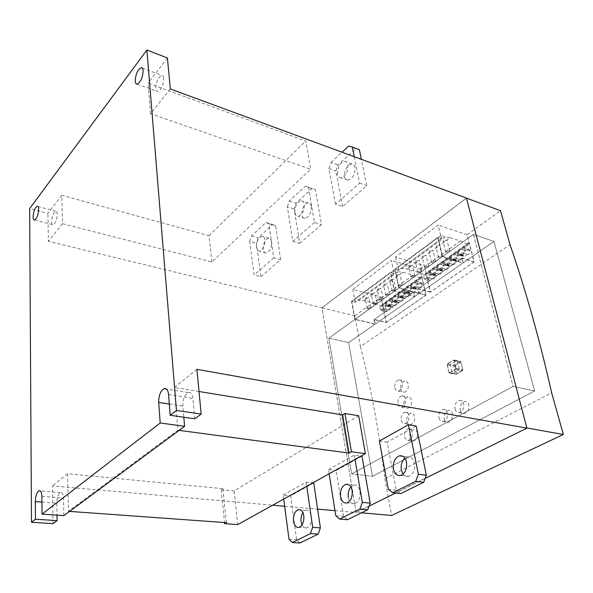 <?xml version="1.0" encoding="UTF-8"?>
<svg xmlns="http://www.w3.org/2000/svg" width="593" height="593" viewBox="0 0 593 593"><rect width="100%" height="100%" fill="white"/><g stroke="black" fill="none" stroke-linecap="round" stroke-linejoin="round"><path stroke-width="0.44" stroke-dasharray="2.96 2.22" d="M365.651 297.842L365.236 298.575L366.585 298.753L368.461 298.168L368.853 297.308L365.651 297.842M367.571 307.811L367.171 308.649L370.469 308.538L370.87 307.693L367.571 307.811M371.707 293.402L371.285 294.158L372.619 294.336L374.517 293.743L374.917 292.868L371.707 293.402M373.672 303.416L373.264 304.276L376.57 304.165L376.985 303.297L373.672 303.416M377.845 288.902L377.407 289.673L378.742 289.851L380.654 289.258L381.069 288.361L377.845 288.902M379.854 298.961L379.438 299.843L382.767 299.724L383.182 298.835L379.854 298.961M384.064 284.336L383.619 285.129L384.953 285.315L386.881 284.707L387.303 283.795L384.064 284.336M386.125 294.447L385.702 295.344L389.038 295.218L389.468 294.313L386.125 294.447M390.372 279.711L389.92 280.519L391.247 280.704L393.189 280.096L393.626 279.155L390.372 279.711M392.484 289.858L392.047 290.785L395.405 290.652L395.842 289.732L392.484 289.858M396.769 275.019L396.302 275.849L397.629 276.034L399.593 275.419L400.038 274.463L396.769 275.019M398.933 285.211L398.489 286.16L401.861 286.026L402.313 285.077L398.933 285.211M402.84 272.231L413.002 275.159L421.037 278.443L421.2 276.553L421.882 276.753L426.026 295.047L413.855 291.704L414.892 296.441L394.538 290.918L390.661 272.424L394.249 273.44L393.641 270.571L397.918 271.794L402.84 272.231L399.956 274.337M413.002 275.159L373.968 303.275L363.924 300.695L359.032 300.414L354.814 299.339L355.333 302.134L351.79 301.237L355.103 319.219L375.221 324.045L374.324 319.449L386.362 322.384L382.781 304.587L382.107 304.409L381.885 306.262L373.968 303.275M366.585 298.753L363.924 300.695M372.619 294.336L368.75 297.167M378.742 289.851L374.813 292.727M384.953 285.315L380.973 288.228M391.247 280.704L387.207 283.662M397.629 276.034L393.537 279.036M397.918 271.794L359.032 300.414M411.453 287.294L411.26 286.426C411.142 284.299 411.876 283.024 413.454 282.609L415.99 280.815L417.502 283.002C417.62 284.981 416.938 286.16 415.471 286.545L414.7 286.211L412.676 288.517L411.453 287.294L416.338 288.65L417.568 289.873L419.592 287.583L414.7 286.211M419.592 287.583L420.363 287.909C421.838 287.531 422.52 286.352 422.394 284.388L420.882 282.201L418.347 283.988C416.753 284.395 416.027 285.663 416.153 287.783L416.338 288.65M418.814 284.099L413.929 282.72M405.041 291.83L404.856 290.97C404.737 288.865 405.456 287.605 407.013 287.197L409.504 285.418L411.008 287.605C411.119 289.562 410.452 290.733 409.007 291.111L408.243 290.778L406.257 293.061L405.041 291.83L409.919 293.164L411.134 294.387L413.128 292.119L408.243 290.778M413.128 292.119L413.899 292.453C415.345 292.075 416.004 290.911 415.893 288.961L414.388 286.782L411.89 288.546C410.326 288.954 409.607 290.207 409.733 292.305L409.919 293.164M412.365 288.658L407.487 287.308M398.711 296.315L398.533 295.455C398.422 293.372 399.126 292.119 400.653 291.712L401.135 291.83L403.114 289.962L404.596 292.149C404.708 294.084 404.055 295.24 402.64 295.625L401.869 295.284L399.919 297.545L398.711 296.315L403.588 297.619L404.797 298.842L406.746 296.596L401.869 295.284M406.746 296.596L407.517 296.937C408.933 296.552 409.585 295.403 409.474 293.476L407.984 291.296L405.523 293.038C403.989 293.439 403.284 294.684 403.403 296.767L403.588 297.619M406.005 293.15L401.135 291.83M392.477 300.733L392.299 299.88C392.188 297.812 392.885 296.582 394.382 296.166L394.864 296.285L396.806 294.447L398.281 296.626C398.385 298.538 397.74 299.687 396.354 300.065L395.583 299.732L393.67 301.963L392.477 300.733L397.34 302.007L398.54 303.238L400.453 301.014L395.583 299.732M400.453 301.014L401.224 301.355C402.617 300.977 403.255 299.828 403.151 297.923L401.669 295.751L399.726 297.582L399.237 297.464C397.74 297.871 397.043 299.102 397.162 301.162L397.34 302.007M399.726 297.582L394.864 296.285M386.325 305.091L386.147 304.246C386.043 302.2 386.725 300.97 388.193 300.562L388.682 300.681L390.587 298.865L392.047 301.036C392.151 302.934 391.521 304.068 390.15 304.454L389.386 304.113L387.511 306.322L386.325 305.091L391.172 306.344L392.366 307.574L394.249 305.373L389.386 304.113M394.249 305.373L395.012 305.714C396.383 305.336 397.014 304.202 396.91 302.311L395.442 300.14L393.537 301.956L393.048 301.837C391.573 302.237 390.891 303.46 391.002 305.499L391.172 306.344M393.537 301.956L388.682 300.681M380.254 309.398L380.083 308.545C379.98 306.522 380.647 305.306 382.092 304.898L382.589 305.024L384.457 303.223L385.895 305.395C385.999 307.27 385.376 308.397 384.034 308.775L383.271 308.434L381.425 310.621L380.254 309.398L385.094 310.621L386.28 311.844L388.126 309.672L383.271 308.434M388.126 309.672L388.889 310.013C390.231 309.635 390.854 308.516 390.75 306.64L389.305 304.476L387.429 306.27L386.933 306.144C385.487 306.551 384.82 307.76 384.924 309.776L385.094 310.621M387.429 306.27L382.589 305.024M421.2 276.553L382.107 304.409M421.882 276.753L382.781 304.587M421.037 278.443L381.885 306.262M419.911 278.117L380.773 305.981M393.641 270.571L354.814 299.339M394.249 273.44L355.333 302.134M390.661 272.424L351.79 301.237M394.538 290.918L355.103 319.219M414.892 296.441L375.221 324.045M413.855 291.704L374.324 319.449M426.026 295.047L386.362 322.384M409.296 265.834L408.807 266.702L410.126 266.902L412.12 266.264L412.58 265.264L409.296 265.834M411.557 276.123L411.097 277.109L414.492 276.961L414.967 275.975L411.557 276.123M415.96 260.942L415.463 261.832L416.775 262.032L418.791 261.387L419.266 260.364L415.96 260.942M418.287 271.275L417.806 272.283L421.23 272.135L421.705 271.12L418.287 271.275M422.735 255.983L422.216 256.888L423.528 257.088L425.566 256.443L426.048 255.39L422.735 255.983M425.114 266.353L424.625 267.391L428.057 267.235L428.546 266.198L425.114 266.353M429.599 250.943L429.073 251.877L430.377 252.077L432.43 251.425L432.927 250.35L429.599 250.943M432.038 261.365L431.534 262.425L434.988 262.262L435.492 261.202L432.038 261.365M436.567 245.836L436.025 246.784L437.33 246.992L439.406 246.332L439.917 245.228L436.567 245.836M439.065 256.302L438.553 257.384L442.022 257.221L442.541 256.132L439.065 256.302M443.638 240.647L443.09 241.625L444.387 241.833L446.477 241.158L447.003 240.032L443.638 240.647M446.203 251.165L445.677 252.27L449.16 252.099L449.687 250.987L446.203 251.165M450.139 237.623L460.413 241.003L468.559 244.664L468.655 242.745L469.337 242.974L474.207 261.847L461.925 257.97L463.148 262.855L442.571 256.45L437.975 237.356L441.607 238.534L440.888 235.577L445.202 236.992L450.139 237.623L446.952 239.957M460.413 241.003L417.368 272.009L407.191 269.044L402.269 268.592L397.992 267.347L398.607 270.23L395.02 269.192L398.956 287.753L419.34 293.35L418.28 288.598L430.459 291.993L426.256 273.64L425.574 273.44L425.418 275.33L417.368 272.009M410.126 266.902L407.191 269.044M416.775 262.032L412.506 265.153M423.528 257.088L419.199 260.26M430.377 252.077L425.982 255.294M437.33 246.992L432.875 250.261M444.387 241.833L439.858 245.146M445.202 236.992L402.269 268.592M458.396 254.034L458.174 253.144C458.026 250.846 458.856 249.49 460.679 249.075L463.474 247.088L465.075 249.305C465.216 251.432 464.445 252.692 462.755 253.078L461.999 252.766L459.671 255.257L458.396 254.034L463.333 255.605L464.615 256.821L466.943 254.345L461.999 252.766M466.943 254.345L467.699 254.656C469.389 254.278 470.16 253.026 470.019 250.898L468.411 248.697L465.609 250.669C463.793 251.076 462.955 252.425 463.103 254.716L463.333 255.605M466.024 250.757L461.095 249.171M451.317 259.052L451.095 258.163C450.954 255.887 451.77 254.545 453.556 254.138L456.313 252.181L457.9 254.39C458.041 256.495 457.277 257.74 455.624 258.125L454.868 257.814L452.585 260.275L451.317 259.052L456.247 260.586L457.522 261.809L459.797 259.356L454.868 257.814M459.797 259.356L460.561 259.675C462.214 259.289 462.977 258.051 462.836 255.954L461.243 253.745L458.478 255.694C456.699 256.102 455.876 257.436 456.024 259.704L456.247 260.586M458.908 255.791L453.979 254.227M444.335 263.996L444.127 263.107C443.987 260.861 444.787 259.534 446.536 259.119L449.249 257.192L450.828 259.393C450.962 261.476 450.22 262.714 448.597 263.099L447.834 262.788L445.602 265.219L444.335 263.996L449.264 265.494L450.532 266.717L452.763 264.3L447.834 262.788M452.763 264.3L453.526 264.611C455.15 264.233 455.891 263.003 455.758 260.927L454.171 258.726L451.451 260.646C449.709 261.053 448.901 262.38 449.049 264.619L449.264 265.494M451.888 260.742L446.966 259.215M437.464 268.866L437.256 267.984C437.115 265.76 437.908 264.448 439.613 264.033L442.296 262.128L443.86 264.337C443.987 266.39 443.26 267.613 441.666 267.999L440.903 267.688L438.716 270.089L437.464 268.866L442.378 270.334L443.638 271.564L445.825 269.17L440.903 267.688M445.825 269.17L446.596 269.489C448.182 269.103 448.916 267.888 448.782 265.834L447.211 263.64L444.528 265.531C442.815 265.938 442.03 267.243 442.17 269.459L442.378 270.334M444.972 265.627L440.058 264.13M430.681 273.669L430.481 272.795C430.348 270.593 431.118 269.289 432.794 268.874L435.44 266.998L436.989 269.2C437.115 271.238 436.396 272.446 434.839 272.832L434.076 272.513L431.934 274.893L430.681 273.669L435.596 275.108L436.841 276.331L438.99 273.966L434.076 272.513M438.99 273.966L439.754 274.285C441.318 273.907 442.03 272.698 441.904 270.667L440.347 268.473L437.701 270.341C436.025 270.749 435.255 272.046 435.388 274.233L435.596 275.108M438.16 270.445L433.246 268.977M424.002 278.399L423.802 277.531C423.676 275.352 424.432 274.062 426.078 273.647L428.68 271.802L430.214 273.996C430.34 276.012 429.636 277.213 428.109 277.598L427.345 277.272L425.24 279.629L424.002 278.399L428.902 279.814L430.147 281.038L432.253 278.695L427.345 277.272M432.253 278.695L433.016 279.021C434.55 278.636 435.247 277.442 435.121 275.441L433.579 273.247L430.978 275.085C429.332 275.493 428.569 276.775 428.702 278.947L428.902 279.814M431.437 275.189L426.537 273.751M468.655 242.745L425.574 273.44M469.337 242.974L426.256 273.64M468.559 244.664L425.418 275.33M467.432 244.294L424.291 275.004M440.888 235.577L397.992 267.347M441.607 238.534L398.607 270.23M437.975 237.356L395.02 269.192M442.571 256.45L398.956 287.753M463.148 262.855L419.34 293.35M461.925 257.97L418.28 288.598M474.207 261.847L430.459 291.993M460.168 409.83C460.768 412.372 462.11 413.603 464.193 413.506L465.542 413.062C468.129 411.29 469.219 408.636 468.826 405.093C468.211 402.588 466.876 401.365 464.823 401.439C461.421 402.536 459.864 405.33 460.168 409.83M454.994 408.881C455.706 411.46 457.121 412.698 459.241 412.609C462.659 411.483 464.126 408.651 463.644 404.115C462.925 401.572 461.524 400.334 459.449 400.408C456.017 401.505 454.535 404.33 454.994 408.881M444.09 418.621C444.661 421.163 445.966 422.386 447.997 422.29L449.257 421.868C451.755 420.148 452.822 417.539 452.459 414.047C451.873 411.535 450.576 410.326 448.575 410.4C445.313 411.475 443.816 414.218 444.09 418.621M438.931 417.731C439.621 420.304 440.999 421.541 443.06 421.445C446.329 420.333 447.745 417.561 447.3 413.121C446.603 410.578 445.239 409.348 443.216 409.429C439.924 410.512 438.501 413.277 438.931 417.731M409.644 437.464C410.163 439.984 411.379 441.192 413.306 441.088L414.381 440.725C416.709 439.109 417.724 436.604 417.428 433.209C416.894 430.711 415.686 429.51 413.788 429.599C410.816 430.629 409.437 433.253 409.644 437.464M404.53 436.678C405.16 439.235 406.457 440.458 408.407 440.354C411.386 439.287 412.684 436.641 412.298 432.393C411.661 429.873 410.386 428.65 408.466 428.746C405.479 429.784 404.167 432.43 404.53 436.678M406.894 421.023C407.421 423.454 408.614 424.632 410.475 424.558L411.646 424.158C413.936 422.52 414.915 420.022 414.574 416.671C414.033 414.27 412.839 413.099 411.008 413.165C408.006 414.173 406.635 416.79 406.894 421.023M401.239 420.081C401.839 422.535 403.077 423.728 404.952 423.647C407.954 422.609 409.274 419.963 408.911 415.7C408.303 413.277 407.08 412.098 405.234 412.165C402.217 413.18 400.883 415.819 401.239 420.081M403.922 404.834C404.463 407.169 405.634 408.318 407.435 408.273L408.696 407.836C410.956 406.175 411.898 403.692 411.512 400.386C410.956 398.073 409.793 396.939 408.014 396.969C404.982 397.955 403.618 400.579 403.922 404.834M397.999 403.774C398.57 406.123 399.756 407.28 401.557 407.228C404.582 406.212 405.923 403.566 405.575 399.289C405.004 396.969 403.826 395.82 402.054 395.857C399.015 396.85 397.666 399.489 397.999 403.774M400.742 388.875C401.298 391.128 402.447 392.24 404.189 392.218L405.538 391.758C407.769 390.075 408.666 387.6 408.243 384.331C407.673 382.107 406.531 380.995 404.804 381.002C401.743 381.966 400.386 384.59 400.742 388.875M394.812 387.733C395.353 389.994 396.495 391.113 398.229 391.091C401.276 390.098 402.632 387.451 402.306 383.16C401.75 380.928 400.623 379.816 398.919 379.831C395.865 380.802 394.493 383.441 394.812 387.733M462.896 370.291L460.865 361.723L460.116 361.663L454.149 365.221L453.801 366.148L455.58 373.783L456.217 374.235L462.896 370.291L460.865 361.723M462.577 370.084L456.18 374.227M456.573 373.597L454.794 365.963L454.194 365.696M449.049 372.389L449.687 372.738L455.691 369.187L456.039 368.246L453.793 360.129L447.633 363.783L447.285 364.717L449.049 372.389L455.58 373.783M473.399 234.457L513.123 386.384L534.656 390.987L493.947 241.418L348.617 342.554L372.486 476.29L534.656 390.987L493.947 241.418L348.617 342.554L372.486 476.29L534.656 390.987L513.123 386.384L351.627 473.837L372.486 476.29L351.627 473.837L328.826 338.188L348.617 342.554L328.826 338.188L473.399 234.457L493.947 241.418L473.399 234.457L328.826 338.188L351.627 473.837L513.123 386.384L473.399 234.457M459.338 369.009L457.5 361.063L456.847 360.722L450.687 364.421L450.346 365.347L452.14 373.249L452.778 373.597L458.982 369.95L459.338 369.009L456.173 368.312L455.817 369.261L449.62 372.923L448.975 372.574L447.159 364.651L447.507 363.717L453.867 359.944L456.173 368.312M386.213 322.562L425.878 295.225L413.618 291.86L374.087 319.612L374.976 324.208L414.655 296.596L394.286 291.081L390.402 272.513L394.093 273.566L391.313 260.386L352.783 289.428L381.047 296.871L386.213 322.562L374.087 319.612M374.976 324.208L354.851 319.382L351.53 301.333L355.17 302.252L394.093 273.566M355.17 302.252L352.783 289.428M413.618 291.86L414.655 296.596M354.851 319.382L394.286 291.081M351.53 301.333L390.402 272.513M425.878 295.225L419.911 268.822L391.313 260.386M419.911 268.822L424.254 265.686L430.318 292.171L474.074 262.024L467.054 234.791L500.477 210.663M361.478 512.834L356.171 512.374L321.992 307.871L354.784 315.832L360.462 346.608L510.017 244.635M354.784 315.832L381.047 296.871M430.318 292.171L418.043 288.754L419.103 293.505L462.918 263.01L442.326 256.606L437.716 237.437L441.451 238.653L438.153 225.066L395.627 257.132L424.254 265.686M474.074 262.024L461.695 258.125L418.043 288.754M419.103 293.505L398.704 287.909L394.76 269.281L398.452 270.349L441.451 238.653M398.452 270.349L395.627 257.132M461.695 258.125L462.918 263.01M398.704 287.909L442.326 256.606M394.76 269.281L437.716 237.437M467.054 234.791L438.153 225.066M360.462 346.608C371.129 388.185 379.261 432.275 384.857 478.862L551.646 392.818M384.857 478.862L391.61 515.473M356.171 512.374L526.873 427.983M321.992 307.871L466.439 198.129M302.007 524.968C303.231 527.385 304.832 528.356 306.803 527.896C310.295 526.139 311.844 522.314 311.451 516.421C310.562 511.944 308.679 509.921 305.81 510.351L302.927 512.671M313.741 482.954L290.659 495.77L296.619 539.704L300.043 542.988M283.691 499.061L283.157 495.051L290.659 495.77M283.157 495.051L306.158 482.139L312.837 482.858M288.991 539.222L296.619 539.704M306.158 482.139L306.751 486.238M348.321 497.386C349.351 502.071 351.501 504.154 354.77 503.642C358.735 501.73 360.455 497.646 359.929 491.397C358.876 486.786 356.756 484.718 353.561 485.193L350.878 486.964M361.997 456.15L336.179 470.494L343.547 516.384L347.454 519.72M329.182 473.77L328.522 469.582L336.179 470.494M328.522 469.582L354.266 455.127L361.07 456.032M335.757 515.732L343.547 516.384M354.266 455.127L354.999 459.412M403.084 474.126C404.641 476.135 406.501 476.891 408.673 476.387C413.232 474.281 415.159 469.901 414.463 463.237C413.225 458.5 410.83 456.395 407.272 456.914L404.878 458.181M416.242 426.026L387.17 442.17L396.257 490.189L400.742 493.561M379.379 441.029L387.17 442.17M388.326 489.329L396.257 490.189M256.421 247.459C256.421 241.314 258.303 237.563 262.091 236.207C263.589 236.273 264.537 237.467 264.923 239.78C264.945 245.932 263.07 249.697 259.297 251.084C257.762 251.017 256.799 249.816 256.421 247.459M271.72 241.707C271.327 239.402 270.371 238.208 268.866 238.134C265.064 239.476 263.173 243.204 263.188 249.319C263.581 251.669 264.545 252.87 266.087 252.937C269.882 251.573 271.757 247.83 271.72 241.707M260.927 276.701L280.652 259.734L275.626 225.8L272.765 224.51L258.185 237.83L256.391 243.271L260.927 276.701L254.108 274.967L249.675 241.403L256.391 243.271M249.675 241.403L251.469 235.932L265.998 222.508L268.837 223.791L273.758 257.866L280.652 259.734M273.758 257.866L254.108 274.967M268.837 223.791L275.626 225.8M265.998 222.508L272.765 224.51M251.469 235.932L258.185 237.83M294.943 212.672C294.899 206.067 297.026 202.065 301.34 200.656C302.897 200.768 303.89 201.946 304.32 204.2C304.387 210.804 302.274 214.822 297.975 216.267C296.381 216.163 295.373 214.962 294.943 212.672M311.258 206.408C310.821 204.162 309.813 202.984 308.249 202.865C303.92 204.259 301.785 208.239 301.852 214.807C302.282 217.097 303.305 218.291 304.906 218.394C309.22 216.971 311.34 212.976 311.258 206.408M299.71 243.345L321.495 224.614L315.387 189.671L312.17 188.507L296.107 203.184L294.187 208.929L299.71 243.345L292.757 241.344L287.338 206.787L294.187 208.929M287.338 206.787L289.258 201.012L305.276 186.217L308.464 187.373L314.468 222.457L321.495 224.614M314.468 222.457L292.757 241.344M308.464 187.373L315.387 189.671M305.276 186.217L312.17 188.507M289.258 201.012L296.107 203.184M337.536 174.209C337.439 167.07 339.871 162.778 344.829 161.326C346.423 161.489 347.454 162.652 347.935 164.817C348.047 171.955 345.63 176.269 340.701 177.759C339.055 177.603 338.003 176.425 337.536 174.209M354.992 167.359C354.51 165.202 353.465 164.046 351.864 163.876C346.89 165.299 344.459 169.568 344.563 176.67C345.044 178.871 346.104 180.057 347.757 180.213C352.709 178.745 355.125 174.461 354.992 167.359M354.28 156.708L359.617 183.178L335.505 204.155L342.598 206.468L366.778 185.668L361.352 159.317M359.617 183.178L366.778 185.668M359.373 149.703L355.748 148.695L337.958 164.95L335.897 171.036L342.598 206.468M348.728 146.063L355.748 148.695M335.505 204.155L328.915 168.575L330.983 162.452L337.958 164.95M330.983 162.452L342.072 152.216M328.915 168.575L335.897 171.036M57.269 214.281C57.173 212.124 56.646 211.078 55.683 211.152C53.311 212.65 51.932 216.119 51.554 221.574C51.635 223.761 52.169 224.814 53.155 224.74C55.52 223.227 56.891 219.744 57.269 214.281M163.735 78.306C163.52 76.334 162.86 75.348 161.748 75.348C158.079 77.275 156.063 81.678 155.707 88.557C155.915 90.573 156.582 91.574 157.716 91.567C161.385 89.617 163.386 85.199 163.735 78.306M194.793 418.799L192.925 398.326C192.317 393.834 190.724 391.914 188.151 392.566C184.564 394.834 182.8 399.334 182.874 406.064L183.83 417.227M63.866 515.614L63.481 498.053C63.243 493.969 62.243 492.146 60.464 492.583C58.181 494.214 56.95 497.764 56.765 503.227L56.987 515.139M53.029 523.634L52.406 485.956L272.639 505.206M358.683 415.752L234.161 490.945L221.233 489.714L222.916 488.676L67.543 473.74L52.406 485.956M67.543 473.74L68.454 511.314L177.9 430.207L174.401 387.503L199.018 391.513M196.92 369.328L174.401 387.503M150.526 113.73L148.05 83.176L305.766 141.008L310.688 169.227L150.526 113.73L170.347 88.965M211.871 261.973L209.01 235.71L61.791 195.312L62.502 223.687L211.871 261.973L310.688 169.227M209.01 235.71L305.766 141.008M167.411 57.995L148.05 83.176M61.791 195.312L47.914 213.354L29.65 208.595M62.502 223.687L48.374 241.329L47.914 213.354M177.9 430.207L179.138 430.37M234.161 490.945L237.786 524.59M221.233 489.714L224.562 522.552M222.916 488.676L226.393 522.678M69.574 511.396L68.454 511.314M284.64 506.252L317.618 509.135M334.963 510.655L356.193 512.508L321.969 307.76L48.374 241.329M425.159 478.425L395.627 493.02M369.113 506.125L356.193 512.508M466.402 198.01L321.969 307.76M416.153 287.783L411.26 286.426M422.201 283.521L417.309 282.135M422.394 284.388L417.502 283.002M409.733 292.305L404.856 290.97M415.7 288.102L410.816 286.745M415.893 288.961L411.008 287.605M403.403 296.767L398.533 295.455M409.289 292.616L404.411 291.289M409.474 293.476L404.596 292.149M397.162 301.162L392.299 299.88M402.966 297.071L398.096 295.766M403.151 297.923L398.281 296.626M391.002 305.499L386.147 304.246M396.732 301.466L391.869 300.184M396.91 302.311L392.047 301.036M384.924 309.776L380.083 308.545M390.579 305.795L385.724 304.543M390.75 306.64L385.895 305.395M463.103 254.716L458.174 253.144M469.789 250.009L464.853 248.408M470.019 250.898L465.075 249.305M456.024 259.704L451.095 258.163M462.614 255.064L457.677 253.493M462.836 255.954L457.9 254.39M449.049 264.619L444.127 263.107M455.535 260.045L450.613 258.511M455.758 260.927L450.828 259.393M442.17 269.459L437.256 267.984M448.567 264.952L443.646 263.448M448.782 265.834L443.86 264.337M435.388 274.233L430.481 272.795M441.696 269.793L436.782 268.325M441.904 270.667L436.989 269.2M428.702 278.947L423.802 277.531M434.921 274.566L430.014 273.121M435.121 275.441L430.214 273.996M454.794 365.963L460.761 362.412M449.687 372.738L456.225 374.131M447.285 364.717L453.801 366.148M447.633 363.783L454.149 365.221M456.039 368.246L462.584 369.676M455.691 369.187L462.229 370.61M454.238 360.537L460.761 362.004M453.593 360.196L460.116 361.663M454.312 360.344L457.5 361.063M453.66 360.01L456.847 360.722M447.507 363.717L450.687 364.421M447.159 364.651L450.346 365.347M448.975 372.574L452.14 373.249M449.62 372.923L452.778 373.597M455.817 369.261L458.982 369.95M168.56 394.486L192.925 398.326M169.309 404.018L182.874 406.064M41.858 496.319L63.481 498.053M41.918 502.093L56.765 503.227M367.171 308.649L365.236 298.575M373.264 304.276L371.285 294.158M379.438 299.843L377.407 289.673M385.702 295.344L383.619 285.129M392.047 290.785L389.92 280.519M398.489 286.16L396.302 275.849M402.313 285.077L400.038 274.463M395.842 289.732L393.626 279.155M389.468 294.313L387.303 283.795M383.182 298.835L381.069 288.361M376.985 303.297L374.917 292.868M370.87 307.693L368.853 297.308M413.454 282.609L418.347 283.988M415.99 280.815L420.882 282.201M415.471 286.545L420.363 287.909M412.676 288.517L417.568 289.873M407.013 287.197L411.89 288.546M409.504 285.418L414.388 286.782M409.007 291.111L413.899 292.453M406.257 293.061L411.134 294.387M400.653 291.712L405.523 293.038M403.114 289.962L407.984 291.296M402.64 295.625L407.517 296.937M399.919 297.545L404.797 298.842M394.382 296.166L399.237 297.464M396.806 294.447L401.669 295.751M396.354 300.065L401.224 301.355M393.67 301.963L398.54 303.238M388.193 300.562L393.048 301.837M390.587 298.865L395.442 300.14M390.15 304.454L395.012 305.714M387.511 306.322L392.366 307.574M382.092 304.898L386.933 306.144M384.457 303.223L389.305 304.476M384.034 308.775L388.889 310.013M381.425 310.621L386.28 311.844M411.097 277.109L408.807 266.702M417.806 272.283L415.463 261.832M424.625 267.391L422.216 256.888M431.534 262.425L429.073 251.877M438.553 257.384L436.025 246.784M445.677 252.27L443.09 241.625M449.687 250.987L447.003 240.032M442.541 256.132L439.917 245.228M435.492 261.202L432.927 250.35M428.546 266.198L426.048 255.39M421.705 271.12L419.266 260.364M414.967 275.975L412.58 265.264M460.679 249.075L465.609 250.669M463.474 247.088L468.411 248.697M462.755 253.078L467.699 254.656M459.671 255.257L464.615 256.821M453.556 254.138L458.478 255.694M456.313 252.181L461.243 253.745M455.624 258.125L460.561 259.675M452.585 260.275L457.522 261.809M446.536 259.119L451.451 260.646M449.249 257.192L454.171 258.726M448.597 263.099L453.526 264.611M445.602 265.219L450.532 266.717M439.613 264.033L444.528 265.531M442.296 262.128L447.211 263.64M441.666 267.999L446.596 269.489M438.716 270.089L443.638 271.564M432.794 268.874L437.701 270.341M435.44 266.998L440.347 268.473M434.839 272.832L439.754 274.285M431.934 274.893L436.841 276.331M426.078 273.647L430.978 275.085M428.68 271.802L433.579 273.247M428.109 277.598L433.016 279.021M425.24 279.629L430.147 281.038M459.241 412.609L464.193 413.506M443.06 421.445L447.997 422.29M408.407 440.354L413.306 441.088M404.952 423.647L410.475 424.558M401.557 407.228L407.435 408.273M398.229 391.091L404.189 392.218M449.501 372.797L456.217 374.235L462.473 370.551M462.851 370.128L460.872 361.767M460.509 361.641L453.793 360.129M457.055 360.663L453.867 359.944M452.585 373.664L449.427 372.99M398.919 379.831L404.804 381.002M402.054 395.857L408.014 396.969M405.234 412.165L411.008 413.165M408.466 428.746L413.788 429.599M443.216 409.429L448.575 410.4M459.449 400.408L464.823 401.439M306.803 527.896L299.154 527.34M305.81 510.351L300.451 509.891M354.77 503.642L346.964 502.908M353.561 485.193L348.588 484.651M408.673 476.387L400.735 475.423M407.272 456.914L402.869 456.313M268.866 238.134L262.091 236.207M266.087 252.937L259.297 251.084M308.249 202.865L301.34 200.656M304.906 218.394L297.975 216.267M351.864 163.876L344.829 161.326M347.757 180.213L340.701 177.759M37.863 206.46L55.683 211.152M142.231 68.017L161.748 75.348M188.151 392.566L166.507 389.082M60.464 492.583L40.257 490.893M137.153 84.095L157.716 91.567M34.594 220.025L53.155 224.74"/><path stroke-width="0.89" d="M500.477 210.663L510.017 244.635C525.954 290.918 539.83 340.315 551.646 392.818L563.35 434.491L526.873 427.983L466.439 198.129L500.477 210.663M361.478 512.834L391.61 515.473L563.35 434.491M303.809 515.799C304.187 521.729 302.638 525.576 299.154 527.34C296.226 527.8 294.336 525.746 293.483 521.18C293.127 515.25 294.706 511.418 298.205 509.698C301.059 509.261 302.927 511.292 303.809 515.799M302.927 512.671C301.311 515.258 300.703 518.289 301.096 521.766L302.007 524.968M312.837 482.858L313.741 482.954L320.398 527.889L318.167 534.093L300.043 542.988L292.386 542.528L288.991 539.222L283.691 499.061M306.751 486.238L312.681 527.325L310.45 533.567L318.167 534.093M310.45 533.567L292.386 542.528M312.681 527.325L320.398 527.889M352.131 490.581C352.642 496.867 350.923 500.981 346.964 502.908C343.703 503.427 341.568 501.33 340.552 496.615C340.071 490.315 341.82 486.23 345.808 484.348C348.981 483.866 351.093 485.941 352.131 490.581M350.878 486.964C348.647 489.751 347.794 493.228 348.321 497.386M361.07 456.032L361.997 456.15L370.21 503.131L367.786 509.743L347.454 519.72L339.641 519.083L335.757 515.732L329.182 473.77M354.999 459.412L362.345 502.375L359.914 509.031L367.786 509.743M359.914 509.031L339.641 519.083M362.345 502.375L370.21 503.131M406.531 462.192C407.213 468.893 405.278 473.303 400.735 475.423C397.088 476.001 394.671 473.859 393.47 469.004C392.818 462.281 394.79 457.885 399.378 455.832C402.921 455.305 405.308 457.425 406.531 462.192M404.878 458.181C401.846 461.124 400.675 465.06 401.372 469.997L403.084 474.126M379.379 441.029L408.377 424.744L416.242 426.026L426.36 475.23L423.706 482.294L400.742 493.561L392.788 492.724L388.326 489.329L379.379 441.029M408.377 424.744L418.369 474.237L415.708 481.353L423.706 482.294M415.708 481.353L392.788 492.724M418.369 474.237L426.36 475.23M361.352 159.317L359.373 149.703L352.331 147.057L354.28 156.708M342.072 152.216L348.728 146.063L352.331 147.057M33.082 216.845C33.505 211.338 34.868 207.817 37.174 206.282C38.108 206.194 38.604 207.239 38.671 209.418C38.256 214.933 36.899 218.469 34.594 220.025C33.645 220.114 33.141 219.054 33.082 216.845M135.226 81.085C135.641 74.132 137.635 69.648 141.223 67.639C142.298 67.624 142.928 68.61 143.121 70.597C142.72 77.572 140.734 82.064 137.153 84.095C136.049 84.124 135.412 83.116 135.226 81.085M170.191 415.27L194.793 418.799L201.16 414.084L176.447 410.445L170.191 415.27L168.56 394.486C168.012 389.935 166.477 387.992 163.964 388.674C160.444 391.002 158.687 395.583 158.694 402.417L169.309 404.018M183.83 417.227L184.608 426.323L160.199 422.979L158.694 402.417M184.608 426.323L63.866 515.614L42.051 514.109L160.199 422.979M56.987 515.139L57.091 520.624L53.029 523.634L31.481 522.263L35.439 519.209L35.306 501.582C35.536 496.052 36.759 492.449 38.982 490.782C40.709 490.337 41.666 492.183 41.858 496.319L42.051 514.109M176.447 410.445L146.886 50.012L167.411 57.995L170.347 88.965L466.402 198.01L526.918 428.139L196.92 369.328L201.16 414.084M57.091 520.624L35.439 519.209M146.886 50.012L29.65 208.595L31.481 522.263M179.138 430.37L349.077 453.089L351.434 451.755L365.384 453.638L237.786 524.59L224.673 523.656L226.393 522.678L69.574 511.396M199.018 391.513L342.643 414.907L349.077 453.089M342.643 414.907L344.933 413.491L351.434 451.755M344.933 413.491L358.683 415.752L365.384 453.638M224.562 522.552L224.673 523.656M272.639 505.206L284.64 506.252M317.618 509.135L334.963 510.655M526.918 428.139L425.159 478.425M395.627 493.02L369.113 506.125M35.306 501.582L41.918 502.093M300.451 509.891L298.205 509.698M348.588 484.651L345.808 484.348M402.869 456.313L399.378 455.832M37.174 206.282L37.863 206.46M141.223 67.639L142.231 68.017M166.507 389.082L163.964 388.674M40.257 490.893L38.982 490.782"/></g></svg>
